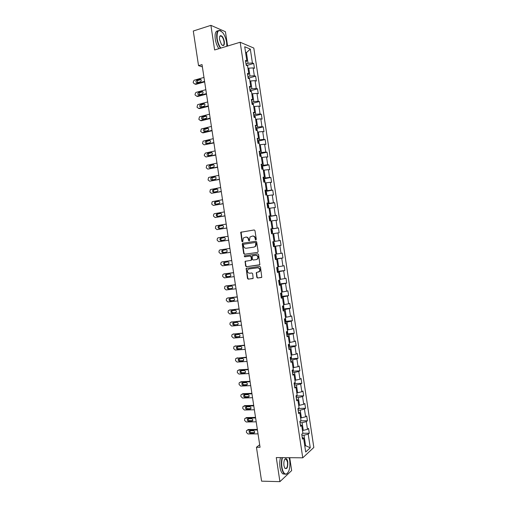 <?xml version="1.0" encoding="UTF-8"?>
<svg xmlns="http://www.w3.org/2000/svg" width="507" height="507" viewBox="0 0 507 507"><rect width="100%" height="100%" fill="white"/><g stroke="black" fill="none" stroke-linecap="round" stroke-linejoin="round"><path stroke-width="0.76" d="M255.858 239.906L256.282 239.26L254.983 230.647L254.134 229.956L240.774 232.25L241.871 241.459L242.739 241.776L243.29 238.017L245.673 237.111C247.093 237.054 247.986 237.789 248.367 239.336L248.531 240.438L249.419 240.755L249.951 237.01L252.385 236.072C253.811 236.008 254.717 236.75 255.097 238.303L255.262 239.412L255.858 239.906M256.796 277.304L257.645 278.02L261.789 277.285L260.49 267.126L259.635 266.409L246.199 268.38L247.467 278.463L248.303 279.173L253.145 278.362L252.676 273.685L251.833 272.969L249.653 273.248C247.619 272.88 247.01 271.682 247.828 269.648L249.007 268.957L257.569 267.835C259.603 268.184 260.23 269.375 259.451 271.416L256.327 272.608L256.796 277.304L258 277.925L261.568 277.487M227.592 46.048L225.425 31.713L210.906 25.35L214.626 49.965L240.172 42.246L302.755 457.821L276.283 457.574L279.921 481.65L261.587 481.156L256.447 447.275L260.059 447.282L202.033 64.611L198.535 65.637L202.375 66.867M210.906 25.35L193.287 31.022L198.535 65.637M257.524 252.423L258.133 251.504L256.688 241.953L255.839 241.25L242.866 243.214L242.27 244.12L243.702 253.57L244.539 254.273L257.581 252.41M258.589 254.539L259.882 264.724L246.421 266.726L245.584 266.023L245.135 261.327L250.807 260.364L251.409 259.457L250.997 256.764L250.16 256.06L244.704 256.827L244.235 255.877L257.74 253.836L258.589 254.539M240.172 42.246L253.817 48.057L313.827 447.466L302.755 457.821M309.289 433.219L308.212 434.157L310.259 447.789L305.702 451.997L303.617 438.143L302.495 439.125L301.754 434.214L302.882 433.257L309.289 433.219L308.567 428.421L307.483 429.347L306.329 421.64L307.413 420.753L306.697 415.955L305.601 416.824L304.447 409.117L305.537 408.274L304.821 403.471L303.718 404.301L302.559 396.588L303.661 395.79L302.939 390.986L301.836 391.765L300.676 384.046L301.785 383.298L301.063 378.495L299.948 379.223L298.788 371.498L299.91 370.801L299.187 365.991L298.065 366.669L296.899 358.943L298.027 358.291L297.305 353.48L296.177 354.108L295.011 346.376L296.145 345.774L295.423 340.958L294.288 341.541L293.122 333.802L294.263 333.251L293.54 328.435L292.393 328.967L291.227 321.223L292.381 320.722L291.652 315.899L290.505 316.381L289.339 308.636L290.492 308.18L289.77 303.357L288.61 303.794L287.444 296.037L288.61 295.632L287.881 290.803L286.715 291.189L285.549 283.432L286.721 283.077L285.992 278.242L284.82 278.584L283.654 270.82L284.833 270.51L284.104 265.674L282.925 265.966L281.753 258.202L282.944 257.936L282.215 253.101L281.024 253.342L279.858 245.572L281.049 245.356L280.327 240.514L279.123 240.711L277.956 232.935L279.161 232.77L278.432 227.928L277.228 228.068L276.055 220.285L277.266 220.171L276.537 215.323L275.32 215.424L274.154 207.636L275.371 207.566L274.642 202.718L273.419 202.762L272.246 194.973L273.476 194.954L272.747 190.1L271.518 190.1L270.345 182.298L271.575 182.336L270.846 177.475L269.61 177.425L268.437 169.623L269.68 169.706L268.951 164.845L267.702 164.743L266.53 156.936L267.778 157.069L267.05 152.201L265.795 152.056L264.622 144.242L265.877 144.419L265.148 139.558L263.887 139.355L262.708 131.535L263.976 131.769L263.247 126.896L261.973 126.649L260.801 118.828L262.075 119.107L261.339 114.233L260.066 113.936L258.887 106.109L260.167 106.438L259.438 101.558L258.152 101.21L256.973 93.377L258.266 93.757L257.531 88.877L256.238 88.478L255.059 80.645L256.358 81.069L255.623 76.189L254.324 75.739L253.145 67.9L254.451 68.375L253.715 63.489L252.404 62.995L250.319 49.09L244.723 46.752L246.846 60.884L245.483 60.365L246.237 65.371L247.6 65.866L248.798 73.838L247.441 73.376L248.196 78.376L249.545 78.826L250.75 86.792L249.4 86.38L250.154 91.374L251.497 91.773L252.695 99.733L251.358 99.372L252.106 104.366L253.443 104.708L254.641 112.668L253.31 112.358L254.064 117.351L255.389 117.637L256.586 125.59L255.262 125.33L256.016 130.324L257.334 130.559L258.532 138.506L257.214 138.303L257.968 143.285L259.273 143.475L260.471 151.416L259.166 151.263L259.914 156.245L261.219 156.378L262.411 164.319L261.118 164.211L261.865 169.192L263.158 169.275L264.35 177.209L263.063 177.152L263.811 182.127L265.098 182.165L266.289 190.087L265.009 190.087L265.757 195.062L267.037 195.043L268.228 202.965L266.955 203.015L267.702 207.984L268.976 207.914L270.168 215.83L268.9 215.931L269.648 220.894L270.909 220.773L272.101 228.689L270.846 228.841L271.587 233.803L272.842 233.632L274.034 241.535L272.785 241.738L273.533 246.694L274.775 246.472L273.52 246.624M302.882 433.257L301.703 425.424L300.575 426.355L299.833 421.437L300.968 420.531L299.789 412.698L298.648 413.579L297.907 408.661L299.054 407.799L297.875 399.96L296.722 400.79L295.987 395.872L297.134 395.061L295.955 387.215L294.801 387.994L294.06 383.07L295.22 382.316L294.035 374.464L292.875 375.193L292.133 370.268L293.3 369.559L292.114 361.706L290.942 362.378L290.2 357.454L291.379 356.795L290.194 348.936L289.015 349.564L288.274 344.627L289.453 344.019L288.274 336.154L287.082 336.73L286.341 331.793L287.532 331.242L286.347 323.371L285.149 323.897L284.408 318.954L285.606 318.447L284.421 310.576L283.217 311.051L282.475 306.108L283.679 305.651L282.494 297.774L281.284 298.198L280.536 293.249L281.753 292.843L280.567 284.959L279.344 285.333L278.603 280.384L279.826 280.029L278.641 272.139L277.411 272.462L276.664 267.512L277.893 267.208L276.708 259.311L275.472 259.584L274.724 254.628L275.966 254.375L274.775 246.472M300.024 422.705L302.115 422.673L303.275 430.392L302.451 430.399M303.275 430.392L307.483 429.347M302.115 422.673L306.329 421.64M301.703 425.424L300.321 424.682M298.135 410.176L300.226 410.125L301.386 417.844L300.569 417.863M301.386 417.844L305.601 416.824M300.226 410.125L304.447 409.117M299.789 412.698L298.414 412.02M296.253 397.634L298.338 397.564L299.498 405.296L298.68 405.315M299.498 405.296L303.718 404.301M298.338 397.564L302.559 396.588M297.875 399.96L296.506 399.345M294.364 385.092L296.443 384.997L297.609 392.735L296.791 392.767M297.609 392.735L301.836 391.765M296.443 384.997L300.676 384.046M295.955 387.215L294.599 386.664M292.469 372.537L294.554 372.423L295.72 380.161L294.897 380.206M295.72 380.161L299.948 379.223M294.554 372.423L298.788 371.498M294.035 374.464L292.691 373.976M290.581 359.97L292.659 359.843L293.826 367.588L293.008 367.632M293.826 367.588L298.065 366.669M292.659 359.843L296.899 358.943M292.114 361.706L290.777 361.276M288.686 347.403L290.764 347.251L291.931 355.001L291.113 355.052M291.931 355.001L296.177 354.108M290.764 347.251L295.011 346.376M290.194 348.936L288.863 348.575M286.797 334.823L288.87 334.652L290.036 342.409L289.224 342.472M290.036 342.409L294.288 341.541M288.87 334.652L293.122 333.802M288.274 336.154L286.949 335.856M284.902 322.23L286.975 322.046L288.141 329.81L287.323 329.873M288.141 329.81L292.393 328.967M286.975 322.046L291.227 321.223M286.347 323.371L285.035 323.136M283.007 309.638L285.073 309.435L286.246 317.198L285.428 317.274M286.246 317.198L290.505 316.381M285.073 309.435L289.339 308.636M284.421 310.576L283.121 310.404M281.106 297.032L283.179 296.81L284.345 304.58L283.533 304.663M284.345 304.58L288.61 303.794M283.179 296.81L287.444 296.037M282.494 297.774L281.201 297.666M279.211 284.421L281.277 284.18L282.443 291.956L281.632 292.045M282.443 291.956L286.715 291.189M281.277 284.18L285.549 283.432M280.567 284.959L279.281 284.915M277.31 271.803L279.376 271.543L280.542 279.319L279.731 279.414M280.542 279.319L284.82 278.584M279.376 271.543L283.654 270.82M278.641 272.139L277.367 272.158M275.409 259.172L277.468 258.893L278.641 266.676L277.83 266.783M278.641 266.676L282.925 265.966M277.468 258.893L281.753 258.202M276.708 259.311L275.44 259.394M273.507 246.535L275.567 246.237L276.74 254.026L275.928 254.14M276.74 254.026L281.024 253.342M275.567 246.237L279.858 245.572M272.855 233.695L273.66 233.575L274.832 241.37L274.027 241.49M274.832 241.37L279.123 240.711M273.66 233.575L277.956 232.935M270.947 221.033L271.752 220.9L272.931 228.701L270.871 229.025M272.931 228.701L277.228 228.068M271.752 220.9L276.055 220.285M272.101 228.689L270.858 228.923M269.04 208.358L269.844 208.219L271.023 216.026L268.964 216.369M271.023 216.026L275.32 215.424M269.844 208.219L274.154 207.636M270.168 215.83L268.932 216.128M267.132 195.677L267.937 195.531L269.116 203.339L267.062 203.706M269.116 203.339L273.419 202.762M267.937 195.531L272.246 194.973M268.228 202.965L267.005 203.332M265.224 182.989L266.029 182.837L267.202 190.651L265.155 191.031M267.202 190.651L271.518 190.1M266.029 182.837L270.345 182.298M266.289 190.087L265.079 190.518M263.31 170.295L264.115 170.13L265.294 177.951L263.247 178.35M265.294 177.951L269.61 177.425M264.115 170.13L268.437 169.623M264.35 177.209L263.146 177.703M261.403 157.588L262.201 157.417L263.38 165.244L261.333 165.662M263.38 165.244L267.702 164.743M262.201 157.417L266.53 156.936M262.411 164.319L261.219 164.876M259.489 144.875L260.287 144.698L261.466 152.525L259.426 152.968M261.466 152.525L265.795 152.056M260.287 144.698L264.622 144.242M260.471 151.416L259.286 152.043M257.575 132.15L258.374 131.966L259.552 139.799L257.512 140.262M259.552 139.799L263.887 139.355M258.374 131.966L262.708 131.535M258.532 138.506L257.353 139.197M255.655 119.418L256.46 119.227L257.638 127.067L255.598 127.549M257.638 127.067L261.973 126.649M256.46 119.227L260.801 118.828M256.586 125.59L255.414 126.344M253.741 106.679L254.539 106.483L255.718 114.322L253.684 114.823M255.718 114.322L260.066 113.936M254.539 106.483L258.887 106.109M254.641 112.668L253.481 113.486M251.821 93.934L252.619 93.725L253.798 101.577L251.764 102.097M253.798 101.577L258.152 101.21M252.619 93.725L256.973 93.377M252.695 99.733L251.542 100.614M249.9 81.177L250.699 80.962L251.884 88.82L249.85 89.359M251.884 88.82L256.238 88.478M250.699 80.962L255.059 80.645M250.75 86.792L249.609 87.743M247.98 68.413L248.779 68.192L249.964 76.05L247.929 76.608M249.964 76.05L254.324 75.739M248.779 68.192L253.145 67.9M248.798 73.838L247.67 74.852M245.642 52.855L246.434 52.627L248.037 63.274L246.009 63.857M248.037 63.274L252.404 62.995M245.553 52.265L246.434 52.627L250.319 49.09M246.846 60.884L245.724 61.962M279.921 481.65L291.658 470.578L289.712 457.701M259.679 444.772L256.447 447.275M304.751 445.659L305.575 445.659L304.004 435.215L301.906 435.228M304.846 446.312L305.575 445.659L310.259 447.789M304.004 435.215L308.212 434.157M303.617 438.143L302.229 437.345M247.093 65.365L253.715 63.489M248.962 78.008L255.623 76.189M250.832 90.645L257.531 88.877M252.695 103.27L259.438 101.558M254.552 115.894L261.339 114.233M256.409 128.499L263.247 126.896M258.266 141.104L265.148 139.558M260.116 153.697L267.05 152.201M263.076 169.268L262.753 167.12L261.961 166.283L268.951 164.845M263.551 178.908L270.846 177.475M265.224 191.507L272.747 190.1M267.113 204.048L274.642 202.718M269.002 216.59L276.537 215.323M270.884 229.12L278.432 227.928M273.495 246.453L281.049 245.356M275.377 258.969L282.944 257.936M277.259 271.467L284.833 270.51M279.142 283.964L286.721 283.077M281.17 296.437L288.61 295.632M282.912 309.042L290.492 308.18M285.34 321.349L292.381 320.722M287.26 333.815L294.263 333.251M289.18 346.275L296.145 345.774M291.094 358.722L298.027 358.291M293.008 371.168L299.91 370.801M294.916 383.603L301.785 383.298M296.823 396.03L303.661 395.79M298.724 408.452L305.537 408.274M300.619 420.867L307.413 420.753M256.035 239.843L255.458 238.252C255.078 236.699 254.178 235.958 252.746 236.021L252.467 236.059M245.756 237.099L246.047 237.061C247.46 237.003 248.354 237.739 248.734 239.279L249.298 240.863M254.273 229.95L241.148 232.206L242.238 241.402L242.631 241.871M243.214 243.157L242.644 244.063L244.07 253.506L244.906 254.203L257.664 252.385M255.807 242.992L255.211 242.504L243.823 244.216L243.404 244.849L243.582 246.015C243.956 247.549 244.843 248.291 246.256 248.246L254.045 247.099L255.439 246.288L255.807 242.992L256.168 242.935L255.211 242.504M243.823 244.216L255.572 242.447M254.134 247.086L255.801 246.225L256.339 244.108L255.984 244.171M256.168 242.935L256.339 244.108M259.622 264.939L246.421 266.726M245.762 261.054L245.344 261.904L245.952 265.941L246.789 266.644M250.895 260.345L251.611 260.028L251.77 259.381L251.364 256.688L250.521 255.991L244.704 256.827M244.786 255.667L245.071 256.751M256.288 259.609L257.486 258.9C258.31 256.834 257.695 255.636 255.636 255.287L252.175 255.972L252.416 259.318L253.259 260.021L256.288 259.609M256.65 259.533L257.848 258.824C258.671 256.764 258.057 255.566 255.997 255.217L255.636 255.287M252.904 255.655L255.997 255.217M256.922 272.322L256.542 273.146L257.157 277.209M258.595 272.063L259.806 271.327C260.585 269.287 259.958 268.095 257.924 267.753L257.569 267.835M249.051 268.951L257.924 267.753M246.801 268.108L246.408 268.938L247.834 278.368L248.671 279.078L252.93 278.552M247.441 65.809L246.142 64.744M204.575 81.354L194.878 84.067L193.313 82.882L193.192 82.102L194.08 80.245L203.979 77.419M204.651 81.887L195.886 84.339L194.878 84.067M200.994 79.567L197.629 80.537L197.223 82.679M197.179 82.692L200.582 81.716C201.64 80.417 201.456 79.605 200.024 79.276L196.627 80.252C195.569 81.545 195.753 82.356 197.179 82.692M226.857 46.27L226.654 42.525C226.021 38.716 224.772 35.509 222.922 32.892C218.637 28.626 216.717 30.54 217.161 38.633C217.782 42.36 218.992 45.516 220.779 48.102M220.431 48.209C218.65 45.567 217.446 42.385 216.831 38.652C216.204 32.448 217.376 29.761 220.336 30.585L221.103 31.06M224.328 41.568C224.563 45.617 223.593 46.568 221.426 44.407L219.582 39.628C219.316 37.607 219.544 36.301 220.266 35.712C222.015 35.446 223.372 37.398 224.328 41.568M222.167 45.212L222.364 45.326C223.752 45.706 224.297 44.458 223.999 41.587C223.46 38.773 222.497 36.91 221.115 35.997L220.139 36.016L219.67 36.624M195.867 48.051L195.334 44.546M218.872 48.678C217.085 46.042 215.881 42.867 215.26 39.14C214.645 33.684 215.551 30.908 217.985 30.826M282.481 457.631C281.658 460.603 281.48 463.829 281.955 467.302C282.817 472.004 284.269 474.248 286.322 474.032C289.243 472.169 290.372 467.593 289.706 460.299L289.129 457.694M287.678 473.075L286.113 474.286L284.497 473.937C283.134 472.873 282.177 470.692 281.639 467.384C281.157 463.899 281.322 460.648 282.133 457.631M287.805 462.016C287.919 467.847 286.854 469.786 284.617 467.828L283.933 465.515C283.603 461.845 284.167 459.557 285.618 458.651C286.651 458.543 287.38 459.672 287.805 462.016M284.833 468.183L285.137 468.468C286.962 468.709 287.748 466.586 287.494 462.099L286.157 459.057L284.807 459.317M259.533 467.625L259.014 464.197M284.82 474.134L282.874 473.899C281.505 472.841 280.548 470.661 280.01 467.359C279.528 463.88 279.699 460.629 280.51 457.612M249.463 78.794L248.056 77.463M206.431 93.618L196.729 96.241L195.157 95.043L195.037 94.264L195.879 92.439L205.836 89.688M206.507 94.112L197.73 96.482L196.729 96.241M202.819 91.773L199.441 92.718L199.099 94.866M199.029 94.885L202.477 93.922C203.497 92.629 203.294 91.818 201.875 91.501L198.44 92.464C197.419 93.757 197.616 94.562 199.029 94.885M251.409 91.748L250.496 90.24L249.97 90.17M208.288 105.868L198.579 108.403L197.001 107.192L197.686 104.626L207.693 101.945M208.358 106.324L199.568 108.612L198.579 108.403M204.638 103.967L201.247 104.892L200.975 107.047M200.88 107.072L204.372 106.121C205.341 104.829 205.132 104.03 203.732 103.72L200.259 104.67C199.276 105.957 199.485 106.755 200.88 107.072M253.361 104.689L253.247 103.929L251.884 102.877M210.145 118.118L200.423 120.558L198.845 119.335L199.485 116.806L209.549 114.189M210.209 118.53L201.412 120.736L200.423 120.558M206.457 116.147L203.053 117.06L202.851 119.215M202.73 119.246L206.26 118.308C207.192 117.022 206.97 116.23 205.582 115.932L202.071 116.87C201.127 118.15 201.349 118.942 202.73 119.246M255.306 117.624L255.148 116.585L253.798 115.571M212.002 130.356L202.268 132.701L200.69 131.471L201.285 128.981L211.406 126.433M212.059 130.73L203.25 132.853L202.268 132.701M208.276 128.328L204.866 129.215L204.733 131.383M254.337 115.634L254.615 117.472M254.514 117.447L254.026 117.117M204.581 131.421L208.143 130.489C209.036 129.209 208.802 128.423 207.433 128.132L203.884 129.063C202.984 130.337 203.212 131.123 204.581 131.421M257.252 130.546L257.049 129.228L255.705 128.258M213.859 142.587L204.112 144.844L202.534 143.601L203.092 141.142L213.263 138.671M213.91 142.923L204.112 144.844M210.082 140.496L206.672 141.371L206.615 143.538M256.479 130.407L255.94 129.805M206.425 143.582L210.031 142.663C210.887 141.39 210.633 140.61 209.283 140.331L205.696 141.244C204.834 142.518 205.075 143.297 206.425 143.582M259.191 143.462L258.957 141.871L257.613 140.933M215.709 154.812L205.956 156.974L204.378 155.719L204.258 154.946L205.367 153.089L215.12 150.896M215.754 155.104L205.956 156.974M211.888 152.664L208.478 153.513L208.497 155.687M258.342 143.342L257.848 142.48M208.269 155.738L211.913 154.831C212.725 153.558 212.471 152.784 211.134 152.518L207.509 153.418C206.685 154.686 206.938 155.459 208.269 155.738M261.137 156.371L260.852 154.502L259.521 153.608M217.566 167.025L207.794 169.097L206.216 167.83L206.698 165.453L207.205 165.212L216.971 163.115M217.604 167.278L207.794 169.097M213.688 164.819L210.291 165.65L210.386 167.83M259.901 156.124L259.755 155.148M210.113 167.887L213.789 166.993C214.569 165.726 214.303 164.959 212.984 164.699L209.321 165.586C208.535 166.847 208.802 167.614 210.113 167.887M262.404 169.224L261.961 166.283L261.428 166.271M219.417 179.237L209.638 181.214L208.054 179.934L208.504 177.596L209.049 177.336L218.821 175.327M219.449 179.453L209.638 181.214M215.488 176.962L212.097 177.78L212.281 179.96M261.802 168.787L261.656 167.811M211.958 180.023L215.665 179.142C216.413 177.887 216.134 177.127 214.829 176.867L211.14 177.748C210.386 179.003 210.659 179.757 211.958 180.023M265.015 182.159L264.654 179.738L263.329 178.92M221.267 191.437L211.476 193.325L209.892 192.033L210.304 189.732L210.887 189.447L220.672 187.527M221.293 191.614L211.476 193.325M217.275 189.105L213.91 189.903C213.263 190.746 213.352 191.469 214.176 192.083M263.71 181.436L263.564 180.46M213.802 192.159L217.541 191.285C218.251 190.036 217.966 189.288 216.679 189.035L212.953 189.903C212.237 191.145 212.515 191.9 213.802 192.159M266.72 195.049L266.549 192.343L265.231 191.57M223.112 203.63L213.314 205.43L211.73 204.125L212.11 201.856L212.725 201.552L222.522 199.726M223.137 203.763L213.314 205.43M219.056 201.241L215.716 202.014C215.088 202.895 215.209 203.624 216.077 204.201M265.611 194.08L265.465 193.11M215.64 204.283L219.411 203.421C220.089 202.185 219.791 201.437 218.523 201.19L214.765 202.046C214.081 203.282 214.372 204.029 215.64 204.283M268.425 207.946L268.811 207.363L268.444 204.942L267.138 204.207M224.962 215.817L215.152 217.522L213.567 216.21L213.447 215.437L213.916 213.973L214.562 213.65L224.373 211.913M224.975 215.912L215.152 217.522M220.818 213.365L217.528 214.125C216.914 215.05 217.066 215.779 217.991 216.312M267.525 205.728L267.512 206.717M217.484 216.4L221.28 215.551C221.927 214.322 221.622 213.586 220.368 213.339L216.584 214.182C215.925 215.412 216.229 216.147 217.484 216.4M269.775 220.881L270.706 219.949L270.339 217.528L269.04 216.838M226.806 227.998L216.99 229.608L215.399 228.283L215.722 226.084L216.4 225.735L226.217 224.094M270.149 220.824L269.648 220.881M226.819 228.049L216.99 229.608M222.567 225.488L219.335 226.223C218.739 227.206 218.935 227.935 219.924 228.41M269.413 219.341L269.268 218.371M219.322 228.511L223.143 227.675C223.764 226.452 223.448 225.723 222.205 225.482L218.397 226.312C217.769 227.529 218.08 228.264 219.322 228.511M272.05 233.429L271.543 233.499L272.595 232.529L272.234 230.115L270.934 229.456M228.657 240.166L218.821 241.687L217.237 240.35L217.116 239.577L217.528 238.189L218.232 237.821L228.061 236.268M228.657 240.179L218.821 241.687M224.278 237.606L221.147 238.309C220.558 239.386 220.811 240.115 221.908 240.495M271.327 230.97L271.315 231.965M221.16 240.61L225.007 239.792C225.596 238.582 225.279 237.853 224.05 237.618L220.209 238.429C219.613 239.64 219.93 240.369 221.16 240.61M273.336 241.991L272.836 242.067L274.122 242.688L274.49 245.103L273.957 246.003L273.355 242.01M229.905 248.417L220.07 249.894L229.905 248.43M273.957 246.003L273.444 246.11M230.501 252.328L220.659 253.76L219.068 252.41L218.948 251.637L219.341 250.281L220.07 249.894M223.391 250.116L222.96 250.395C222.389 251.586 222.712 252.309 223.923 252.549L226.464 252.175M273.368 244.551L273.064 243.607M222.991 252.708L226.87 251.903C227.428 250.699 227.104 249.976 225.888 249.742L222.028 250.547C221.458 251.745 221.781 252.467 222.991 252.708L223.923 252.549M275.339 258.709L276.378 257.67L276.017 255.249L274.731 254.672M275.231 254.584L274.731 254.653M231.743 260.541L222.706 261.802M232.345 264.483L222.491 265.826L220.9 264.464L220.779 263.691L221.147 262.373L221.901 261.961L231.75 260.592M225.07 262.233L224.766 262.468C224.227 263.653 224.557 264.369 225.754 264.61L228.435 264.242M275.269 257.15L274.965 256.206M224.829 264.793L228.733 264.001C229.265 262.81 228.93 262.1 227.725 261.859L223.84 262.651C223.302 263.836 223.631 264.553 224.829 264.793L225.754 264.61M233.581 272.646L224.436 273.856M234.183 276.632L224.322 277.88L222.731 276.511L222.611 275.738L222.953 274.445L223.733 274.021L233.594 272.741M277.342 267.341L277.906 267.81L278.267 270.225L277.234 271.308M226.813 274.331L226.578 274.534C226.065 275.707 226.401 276.416 227.586 276.657L230.362 276.302M277.006 269.775L277.139 268.786M226.661 276.873L230.584 276.1C231.097 274.914 230.755 274.211 229.57 273.976L225.659 274.743C225.14 275.928 225.476 276.632 226.661 276.873L227.586 276.657M235.413 284.75L226.166 285.91M236.028 288.775L226.147 289.934L224.557 288.546L224.759 286.518L225.564 286.068L235.438 284.883M279.496 280.124L280.156 282.773L279.129 283.895M228.568 286.417L228.391 286.588C227.897 287.754 228.239 288.458 229.411 288.698L232.263 288.363M278.901 282.361L278.755 281.391M228.499 288.946L232.44 288.185C232.922 287.013 232.58 286.309 231.401 286.081L227.472 286.835C226.978 288.001 227.32 288.711 228.499 288.946L229.411 288.698M237.251 296.849L227.903 297.964M237.865 300.905L227.979 301.976L226.388 300.581L226.268 299.808L226.572 298.579L227.396 298.116L237.276 297.02M281.651 292.881L282.044 295.308L281.024 296.468M230.336 298.496L230.197 298.642C229.728 299.795 230.077 300.493 231.236 300.733L234.158 300.417M280.789 294.941L280.935 293.946M230.33 301.012L234.291 300.271C234.754 299.105 234.405 298.408 233.239 298.173L229.284 298.915C228.815 300.074 229.164 300.771 230.33 301.012L231.236 300.733M239.082 308.934L229.639 310.011M239.703 313.028L229.81 314.01L228.213 312.604L228.093 311.83L228.378 310.633L229.221 310.151L239.114 309.143M283.407 308.896L283.933 307.844L283.603 305.683M232.111 310.563L232.01 310.683C231.566 311.83 231.914 312.521 233.062 312.762L236.04 312.464M282.843 307.47L282.538 306.545M232.162 313.072L236.142 312.344C236.585 311.19 236.224 310.499 235.071 310.265L231.103 310.987C230.653 312.135 231.008 312.832 232.162 313.072L233.062 312.762M240.914 321.02L231.382 322.059M241.541 325.145L231.636 326.039L230.039 324.619L229.918 323.846L230.184 322.674L231.046 322.179L240.952 321.267M285.53 318.485L285.815 320.367L284.807 321.603M233.892 322.623L233.822 322.712C233.391 323.853 233.752 324.543 234.887 324.778L237.916 324.505M284.573 320.069L284.427 319.106M233.987 325.12L237.992 324.41C238.41 323.27 238.049 322.579 236.908 322.344L232.916 323.048C232.491 324.188 232.846 324.879 233.987 325.12L234.887 324.778M242.745 333.093L233.125 334.1M243.379 337.256L233.461 338.055L231.864 336.629L231.743 335.856L231.997 334.715L232.878 334.202L242.79 333.378M287.456 331.274L287.697 332.884L286.696 334.157M235.679 334.677L235.628 334.74C235.223 335.868 235.584 336.553 236.712 336.794L239.786 336.54M286.468 332.624L286.658 331.648M235.818 337.161L239.836 336.471C240.236 335.342 239.868 334.658 238.74 334.424L234.735 335.108C234.323 336.236 234.684 336.921 235.818 337.161L236.712 336.794M244.577 345.159L234.874 346.142M245.211 349.361L235.286 350.071L233.683 348.626L233.803 346.744L234.703 346.218L244.628 345.482M289.383 344.057L289.579 345.394L288.584 346.699M237.466 346.718L237.441 346.756C237.054 347.878 237.415 348.556 238.537 348.797L241.649 348.569M288.356 345.172L288.686 344.418M237.644 349.196L241.681 348.524C242.061 347.403 241.693 346.725 240.572 346.49L236.547 347.156C236.161 348.277 236.522 348.955 237.644 349.196L238.537 348.797M246.402 357.213L236.63 358.176M247.048 361.453L237.111 362.074L235.508 360.623L235.609 358.76L236.522 358.227L246.459 357.581M291.303 356.833L291.462 357.891L290.473 359.235M239.26 358.747L239.247 358.766C238.879 359.875 239.247 360.553 240.356 360.794L243.512 360.597M290.238 357.714L290.612 357.22M239.469 361.225L242.777 361.022L243.525 360.572C243.886 359.463 243.512 358.785 242.403 358.544L238.36 359.197C237.992 360.306 238.36 360.984 239.469 361.225L240.356 360.794M248.234 369.267L239.234 369.774L238.391 370.205M248.88 373.545L238.93 374.071L237.327 372.607L237.422 370.775L238.347 370.23L248.291 369.673M293.223 369.603L293.344 370.383L292.355 371.764M240.172 371.225L241.04 370.775C240.705 371.872 241.085 372.544 242.175 372.784L245.369 372.613C245.711 371.511 245.331 370.839 244.228 370.598L240.92 370.782L240.172 371.225C239.824 372.328 240.198 373 241.294 373.247L244.602 373.07L245.363 372.613M250.059 381.308L241.047 381.733L240.16 382.221L250.122 381.752M295.144 382.36L294.732 384.046L294.244 384.287M250.712 385.624L240.755 386.061L239.152 384.585L239.031 383.818L239.228 382.779L241.047 381.733M242.847 382.791C242.542 383.875 242.923 384.534 243.994 384.769L247.22 384.623M243.119 385.263L246.434 385.111L247.201 384.648C247.53 383.552 247.15 382.886 246.06 382.646L242.745 382.798L241.985 383.248C241.649 384.344 242.029 385.016 243.119 385.263L243.994 384.769M251.884 393.343L242.866 393.692L241.94 394.205M252.543 397.697L242.574 398.046L240.971 396.556L240.85 395.79L241.034 394.776L241.991 394.205L251.954 393.825M297.064 395.111L296.126 396.804M244.64 394.801C244.374 395.872 244.767 396.518 245.813 396.74L249.07 396.626M244.944 397.266L248.259 397.146L249.038 396.677C249.355 395.587 248.969 394.921 247.885 394.68L244.57 394.801L243.797 395.264C243.48 396.347 243.861 397.019 244.944 397.266L245.813 396.74M253.709 405.372L244.678 405.638L243.728 406.189M254.375 409.764L244.393 410.024L242.783 408.522L242.84 406.76L243.81 406.183L253.785 405.892M298.946 407.882L298.008 409.307M246.434 406.804C246.206 407.856 246.605 408.49 247.631 408.712L250.914 408.623M246.763 409.263L250.084 409.174L250.876 408.699C251.174 407.622 250.781 406.956 249.71 406.709L246.389 406.804L245.61 407.273C245.306 408.35 245.692 409.01 246.763 409.263L247.631 408.712M255.528 417.394L246.491 417.578L245.515 418.161M256.2 421.818L246.212 421.989L244.602 420.48L244.647 418.738L245.629 418.155L255.617 417.952M300.651 420.785L299.891 421.805M248.234 418.795C248.037 419.834 248.443 420.455 249.444 420.671L252.759 420.614M248.582 421.254L251.909 421.197L252.708 420.709C252.993 419.638 252.6 418.978 251.535 418.731L248.215 418.795L247.422 419.27C247.131 420.341 247.517 421 248.582 421.254L249.444 420.671M257.353 429.41L248.303 429.511L247.283 430.132M258.025 433.865L248.024 433.948L246.415 432.427L246.453 430.709L247.441 430.12L257.442 430.006M302.362 433.7L301.766 434.29M250.033 430.779C249.869 431.799 250.274 432.414 251.263 432.623L254.577 432.591L253.728 433.212L254.539 432.718C254.812 431.653 254.419 431.001 253.354 430.747L250.033 430.779L249.235 431.261C248.956 432.319 249.343 432.978 250.407 433.238L253.728 433.212M255.458 238.252L255.097 238.303M248.899 240.388L248.531 240.438M248.734 239.279L248.367 239.336M242.238 241.402L241.871 241.459M240.952 232.897L240.578 232.941M241.547 231.978L241.174 232.022M255.623 239.361L255.262 239.412M244.906 254.203L244.539 254.273M244.07 253.506L243.702 253.57M242.644 244.063L242.27 244.12M245.952 265.941L245.584 266.023M245.344 261.904L244.976 261.98M251.77 259.381L251.409 259.457M251.364 256.688L250.997 256.764M250.521 255.991L250.16 256.06M252.974 255.642L252.613 255.712M256.542 273.146L256.181 273.235M249.374 268.875L249.007 268.957M248.671 279.078L248.303 279.173M247.834 278.368L247.467 278.463M246.408 268.938L246.041 269.021M258 277.925L257.645 278.02M246.801 65.574L246.694 64.858M197.8 80.474L196.798 80.188M200.975 79.548L200.024 79.276M248.76 78.56L248.607 77.565M199.644 92.635L198.649 92.382M202.781 91.735L201.875 91.501M250.712 91.539L250.515 90.265M201.494 104.791L200.499 104.569M204.581 103.916L203.732 103.72M252.663 104.512L252.429 102.953M203.339 116.94L202.35 116.749M206.381 116.084L205.582 115.932M205.177 129.082L204.201 128.924M208.174 128.252L207.433 128.132M256.561 130.419L256.244 128.309M207.021 141.212L206.045 141.085M209.955 140.42L209.283 140.331M258.513 143.367L258.152 140.978M208.865 153.342L207.889 153.241M211.736 152.575L211.134 152.518M260.459 156.302L260.053 153.634M210.703 165.459L209.74 165.396M213.517 164.731L212.984 164.699M212.541 177.57L211.577 177.532M215.285 176.886L214.829 176.867M264.343 182.146L263.862 178.927M214.379 189.669L213.422 189.669M217.053 189.035L216.679 189.035M266.289 195.056L265.763 191.557M216.216 201.767L215.266 201.799M268.228 207.952L267.664 204.182M218.048 213.853L217.104 213.916M270.161 220.798L269.559 216.8M219.886 225.938L218.942 226.027M272.063 233.404L271.46 229.405M221.717 238.011L220.779 238.132M221.901 261.961L222.833 261.777M275.852 258.595L275.25 254.596M223.733 274.021L224.658 273.805M277.747 271.175L277.177 267.385M225.564 286.068L226.483 285.828M279.636 283.749L279.11 280.238M227.396 298.116L228.308 297.843M281.531 296.316L281.043 293.084M233.968 300.543L233.613 300.657M229.221 310.151L230.134 309.847M283.419 308.871L282.976 305.917M235.869 312.597L235.451 312.743M231.046 322.179L231.953 321.85M285.308 321.419L284.902 318.745M237.77 324.638L237.282 324.822M232.878 334.202L233.778 333.84M287.196 333.961L286.835 331.565M239.665 336.667L239.114 336.895M234.703 346.218L235.597 345.825M289.079 346.496L288.762 344.373M241.554 348.683L240.945 348.962M236.522 358.227L237.415 357.803M290.967 359.019L290.688 357.175M243.436 360.692L242.777 361.022M238.347 370.23L239.234 369.774M292.85 371.536L292.615 369.971M242.175 372.784L241.294 373.247M245.312 372.696L244.602 373.07M294.732 384.046L294.542 382.76M247.182 384.686L246.434 385.111M241.991 394.205L242.866 393.692M296.614 396.544L296.462 395.536M249.045 396.67L248.259 397.146M243.81 406.183L244.678 405.638M298.496 409.035L298.382 408.306M250.902 408.648L250.084 409.174M245.629 418.155L246.491 417.578M300.372 421.52L300.302 421.064M252.752 420.614L251.909 421.197M247.441 430.12L248.303 429.511M251.263 432.623L250.407 433.238M241.148 232.206L240.774 232.25M242.821 243.392L242.454 243.442M255.801 246.225L255.439 246.288M245.508 261.251L245.135 261.327M251.611 260.028L251.244 260.104M244.608 255.807L244.235 255.877M257.848 258.824L257.486 258.9M256.688 272.519L256.327 272.608M259.806 271.327L259.451 271.416M246.56 268.298L246.199 268.38M197.629 80.537L196.627 80.252M221.115 35.997L219.74 36.428M282.874 473.899L284.497 473.937M286.157 459.057L285.023 459.044M199.441 92.718L198.44 92.464M201.247 104.892L200.259 104.67M203.053 117.06L202.071 116.87M204.866 129.215L203.884 129.063M206.672 141.371L205.696 141.244M208.478 153.513L207.509 153.418M210.291 165.65L209.321 165.586M212.097 177.78L211.14 177.748M213.91 189.903L212.953 189.903M215.716 202.014L214.765 202.046M217.528 214.125L216.584 214.182M219.335 226.223L218.397 226.312M221.147 238.309L220.209 238.429M222.96 250.395L222.028 250.547M224.766 262.468L223.84 262.651M226.578 274.534L225.659 274.743M228.391 286.588L227.472 286.835M230.197 298.642L229.284 298.915M232.01 310.683L231.103 310.987M233.822 322.712L232.916 323.048M235.628 334.74L234.735 335.108M237.441 346.756L236.547 347.156M239.247 358.766L238.36 359.197M242.802 382.791L241.985 383.248M244.57 394.801L243.797 395.264M246.345 406.804L245.61 407.273M248.119 418.801L247.422 419.27M249.894 430.792L249.235 431.261"/></g></svg>
